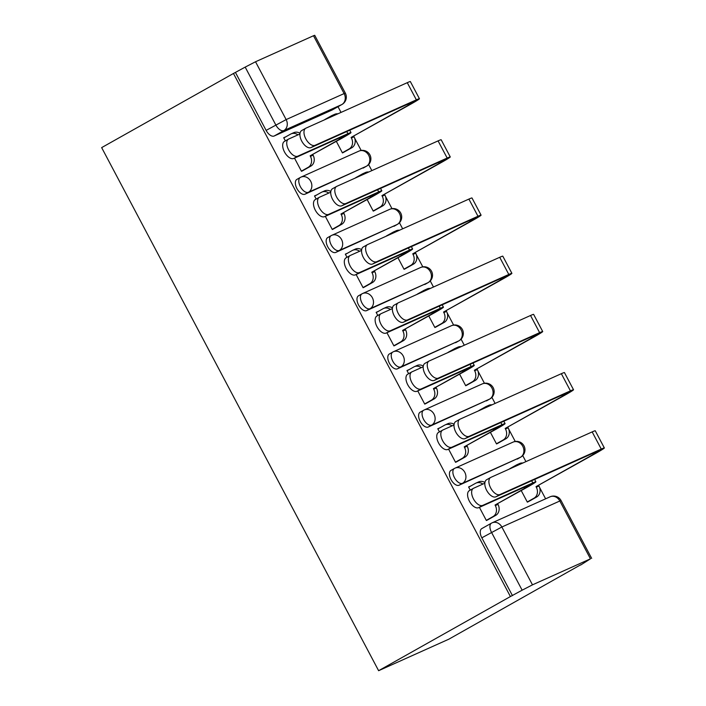 <?xml version="1.0" encoding="UTF-8"?>
<svg xmlns="http://www.w3.org/2000/svg" width="706" height="706" viewBox="0 0 706 706"><rect width="100%" height="100%" fill="white"/><g stroke="black" fill="none" stroke-linecap="round" stroke-linejoin="round"><path stroke-width="1.06" d="M451.169 470.302A8.454 4.474 60.6 0 0 450.975 470.399A8.454 4.474 60.6 0 0 451.019 479.603A8.454 4.474 60.6 0 0 459.068 485.225L462.509 483.292A8.454 4.474 -119.4 0 1 454.461 477.671A8.454 4.474 -119.4 0 1 454.408 468.466A8.454 4.474 -119.4 0 1 454.602 468.369A8.454 7.157 65.8 0 1 455.096 468.122A8.454 7.157 65.8 0 1 464.804 472.323A8.454 7.157 -114.2 0 1 462.509 483.292L520.472 457.276A8.454 7.157 -114.2 0 0 522.767 446.298A8.454 7.157 -114.2 0 0 513.068 442.106A8.454 8.454 0 0 1 524.073 446.007A8.454 8.454 0 0 1 520.666 457.179A8.454 4.474 -119.4 0 1 520.472 457.276L459.068 485.225M420.352 412.101A8.454 4.474 60.6 0 0 420.158 412.198A8.454 4.474 60.6 0 0 420.202 421.403A8.454 4.474 60.6 0 0 428.251 427.024L431.693 425.091A8.454 4.474 -119.4 0 1 423.644 419.47A8.454 4.474 -119.4 0 1 423.591 410.265A8.454 4.474 -119.4 0 1 423.785 410.168A8.454 7.157 65.8 0 1 424.28 409.921A8.454 7.157 65.8 0 1 433.987 414.113A8.454 7.157 -114.2 0 1 431.693 425.091L489.655 399.075A8.454 7.157 -114.2 0 0 491.95 388.097A8.454 7.157 -114.2 0 0 482.251 383.905A8.454 8.454 0 0 1 493.256 387.806A8.454 8.454 0 0 1 489.849 398.978A8.454 4.474 -119.4 0 1 489.655 399.075L428.251 427.024M389.535 353.9A8.454 4.474 60.6 0 0 389.341 353.997A8.454 4.474 60.6 0 0 389.385 363.202A8.454 4.474 60.6 0 0 397.434 368.823L400.876 366.891A8.454 4.474 -119.4 0 1 392.827 361.269A8.454 4.474 -119.4 0 1 392.774 352.065A8.454 4.474 -119.4 0 1 392.968 351.967A8.454 7.157 65.8 0 1 393.463 351.72A8.454 7.157 65.8 0 1 403.17 355.912A8.454 7.157 -114.2 0 1 400.876 366.891L458.838 340.874A8.454 7.157 -114.2 0 0 461.133 329.896A8.454 7.157 -114.2 0 0 451.434 325.704A8.454 8.454 0 0 1 462.439 329.605A8.454 8.454 0 0 1 459.032 340.777A8.454 4.474 -119.4 0 1 458.838 340.874L397.434 368.823M358.719 295.69A8.454 4.474 60.6 0 0 358.524 295.788A8.454 4.474 60.6 0 0 358.569 304.992A8.454 4.474 60.6 0 0 366.617 310.622L370.059 308.69A8.454 4.474 -119.4 0 1 362.01 303.059A8.454 4.474 -119.4 0 1 361.957 293.855A8.454 4.474 -119.4 0 1 362.152 293.758A8.454 7.157 65.8 0 1 362.646 293.511A8.454 7.157 65.8 0 1 372.353 297.711A8.454 7.157 -114.2 0 1 370.059 308.69L428.021 282.665A8.454 7.157 -114.2 0 0 430.316 271.695A8.454 7.157 -114.2 0 0 420.617 267.495A8.454 8.454 0 0 1 431.622 271.404A8.454 8.454 0 0 1 428.215 282.568A8.454 4.474 -119.4 0 1 428.021 282.665L366.617 310.622M327.902 237.49A8.454 4.474 60.6 0 0 327.708 237.587A8.454 4.474 60.6 0 0 327.752 246.791A8.454 4.474 60.6 0 0 335.8 252.413L339.242 250.48A8.454 4.474 -119.4 0 1 331.193 244.858A8.454 4.474 -119.4 0 1 331.14 235.654A8.454 4.474 -119.4 0 1 331.335 235.557A8.454 7.157 65.8 0 1 331.829 235.31A8.454 7.157 65.8 0 1 341.536 239.51A8.454 7.157 -114.2 0 1 339.242 250.48L397.204 224.464A8.454 7.157 -114.2 0 0 399.499 213.494A8.454 7.157 -114.2 0 0 389.8 209.294A8.454 8.454 0 0 1 400.805 213.194A8.454 8.454 0 0 1 397.399 224.367A8.454 4.474 -119.4 0 1 397.204 224.464L335.8 252.413M297.085 179.289A8.454 4.474 60.6 0 0 296.891 179.386A8.454 4.474 60.6 0 0 296.935 188.59A8.454 4.474 60.6 0 0 304.983 194.212L308.425 192.279A8.454 4.474 -119.4 0 1 300.377 186.658A8.454 4.474 -119.4 0 1 300.324 177.453A8.454 4.474 -119.4 0 1 300.518 177.356A8.454 7.157 65.8 0 1 301.012 177.109A8.454 7.157 65.8 0 1 310.719 181.301A8.454 7.157 -114.2 0 1 308.425 192.279L366.388 166.263A8.454 7.157 -114.2 0 0 368.682 155.285A8.454 7.157 -114.2 0 0 358.983 151.093A8.454 8.454 0 0 1 369.988 154.993A8.454 8.454 0 0 1 366.582 166.166A8.454 4.474 -119.4 0 1 366.388 166.263L304.983 194.212M332.517 109.783A8.454 4.474 -119.4 0 1 332.332 109.898A8.454 4.474 -119.4 0 1 332.138 109.995L341.819 104.55L283.847 130.566A8.454 4.474 -119.4 0 1 275.799 124.936L245.185 67.114L233.457 73.477L510.412 596.552L378.619 670.7L448.875 639.168L580.579 564.844M545.614 498.815L539.596 487.449M525.926 461.627L522.714 455.564M515.248 441.462L508.779 429.248M495.109 403.426L491.897 397.363M484.431 383.261L477.962 371.038M464.292 345.225L461.08 339.162M453.614 325.06L447.145 312.837M433.475 287.024L430.263 280.962M422.797 266.85L416.328 254.637M402.658 228.815L399.446 222.752M391.98 208.649L385.511 196.436M371.841 170.614L368.629 164.551M361.163 150.449L354.694 138.226M341.024 112.413L338.006 106.703M233.457 73.477L101.655 147.616L378.619 670.7M580.667 565.021L590.454 558.825L532.483 584.842L522.14 590.19L491.517 532.359A8.454 4.474 -119.4 0 1 491.473 523.155A8.454 4.474 -119.4 0 1 491.667 523.058A8.454 7.157 -114.2 0 1 492.161 522.811A8.454 8.454 0 0 0 491.473 523.155L481.792 528.6A8.454 4.474 -119.4 0 1 481.986 528.503M510.412 596.552L522.14 590.19M332.138 109.995L274.166 136.011L283.847 130.566A8.454 7.157 65.8 0 0 286.142 119.588L344.113 93.571L313.499 35.741L255.528 61.757L286.142 119.588L266.118 130.389A8.454 4.474 60.6 0 0 274.166 136.011M313.499 35.741L314.717 35.3L345.34 93.13L344.113 93.571A8.454 7.157 65.8 0 1 341.819 104.55A8.454 4.474 -119.4 0 0 342.013 104.453A8.454 8.454 0 0 0 345.34 93.13M245.185 67.114L255.528 61.757M294.499 158.126L301.48 171.311L304.445 169.731M336.338 141.376L342.445 152.928L345.41 151.34M357.818 176.5L355.656 177.877M316.853 194.891L314.514 195.941L316.191 199.092M325.316 216.327L332.297 229.512L335.262 227.932M367.155 199.577L373.262 211.129L376.227 209.55M388.635 234.71L386.473 236.078M347.67 253.092L345.331 254.142L347.008 257.293M356.133 274.528L363.113 287.721L366.079 286.133M397.972 257.787L404.079 269.33L407.044 267.75M419.452 292.911L417.29 294.287M378.487 311.293L376.148 312.343L377.825 315.494M386.95 332.729L393.93 345.922L396.896 344.343M428.789 315.988L434.896 327.531L437.861 325.951M450.269 351.111L448.107 352.488M409.303 369.503L406.965 370.544L408.642 373.695M417.767 390.939L424.747 404.123L427.712 402.544M459.606 374.189L465.713 385.741L468.678 384.152M481.086 409.312L478.924 410.689M440.12 427.704L437.782 428.745L439.459 431.904M448.584 449.14L455.564 462.324L458.529 460.744M490.423 432.39L496.53 443.942L499.495 442.362M511.903 467.522L509.741 468.89M470.937 485.904L468.599 486.955L470.275 490.105M327.002 118.299L324.839 119.676M286.036 136.69L283.697 137.732L285.374 140.891M479.4 507.34L486.381 520.534L489.346 518.945M521.24 490.599L527.347 502.142L530.312 500.563M512.459 595.635L481.836 537.804A8.454 4.474 -119.4 0 1 481.792 528.6M235.504 72.559L266.118 130.389M299.935 133.981L288.736 139.011A9.716 5.145 60.6 0 0 288.516 139.117A9.716 5.145 60.6 0 0 288.675 149.91A9.716 5.145 60.6 0 0 297.817 156.167L293.758 158.453A9.716 5.145 -119.4 0 1 284.615 152.196A9.716 5.145 -119.4 0 1 284.447 141.403L288.516 139.117M297.985 134.855A8.454 7.157 -114.2 0 0 291.057 133.893L293.714 132.693A8.454 7.157 65.8 0 1 300.024 133.249M301.391 171.143L308.143 167.348A8.454 7.157 -114.2 0 0 310.437 156.37L310.146 155.805L342.481 137.926A21.339 0.874 152.1 0 0 350.988 132.578A21.339 0.874 152.1 0 0 347.899 133.69L297.817 156.167M312.811 154.614L313.102 155.17A8.454 7.157 65.8 0 1 310.808 166.148L302.221 170.984M293.758 158.453L343.84 135.976A15.841 0.644 -27.9 0 1 346.134 135.155A15.841 0.644 -27.9 0 1 339.815 139.117L310.146 155.805M291.057 133.893A8.454 7.157 -114.2 0 0 290.563 134.14L283.812 137.935M342.357 152.761L349.117 148.957A8.454 7.157 -114.2 0 0 351.411 137.979L351.111 137.423L410.927 104.073A21.339 0.874 152.1 0 0 419.443 98.734L410.354 81.569A21.339 0.874 152.1 0 0 407.265 82.681L305.972 128.148A9.716 5.145 60.6 0 0 305.751 128.254A9.716 5.145 60.6 0 0 305.919 139.047A9.716 5.145 60.6 0 0 315.061 145.304L311.002 147.589A9.716 5.145 -119.4 0 1 301.859 141.332A9.716 5.145 -119.4 0 1 301.691 130.539L305.751 128.254M311.002 147.589L412.295 102.132A15.841 0.644 -27.9 0 1 414.59 101.302A15.841 0.644 -27.9 0 1 408.262 105.273L351.111 137.423M335.253 114.999A8.454 7.157 -114.2 0 0 332.023 115.502A8.454 7.157 -114.2 0 0 331.529 115.749L324.778 119.552M332.023 115.502L334.688 114.31A8.454 7.157 65.8 0 1 337.918 113.807M353.777 136.232L354.068 136.787A8.454 7.157 65.8 0 1 351.773 147.766L349.117 148.957M343.187 152.593L351.773 147.766M419.443 98.734A21.339 0.874 152.1 0 0 416.355 99.846L315.061 145.304M330.752 192.182L319.553 197.212A9.716 5.145 60.6 0 0 319.333 197.327A9.716 5.145 60.6 0 0 319.491 208.111A9.716 5.145 60.6 0 0 328.634 214.377L324.575 216.654A9.716 5.145 -119.4 0 1 315.432 210.397A9.716 5.145 -119.4 0 1 315.264 199.604L319.333 197.327M328.802 193.056A8.454 7.157 -114.2 0 0 321.874 192.094L324.531 190.902A8.454 7.157 65.8 0 1 330.84 191.45M332.208 229.344L338.959 225.549A8.454 7.157 -114.2 0 0 341.254 214.571L340.963 214.015L373.297 196.127A21.339 0.874 152.1 0 0 381.805 190.788A21.339 0.874 152.1 0 0 378.716 191.9L328.634 214.377M343.628 212.815L343.919 213.38A8.454 7.157 65.8 0 1 341.625 224.349L333.038 229.185M324.575 216.654L374.657 194.176A15.841 0.644 -27.9 0 1 376.951 193.356A15.841 0.644 -27.9 0 1 370.632 197.318L340.963 214.015M321.874 192.094A8.454 7.157 -114.2 0 0 321.38 192.341L314.629 196.144M361.569 250.392L350.37 255.413A9.716 5.145 60.6 0 0 350.15 255.528A9.716 5.145 60.6 0 0 350.308 266.312A9.716 5.145 60.6 0 0 359.451 272.578L355.392 274.863A9.716 5.145 -119.4 0 1 346.249 268.598A9.716 5.145 -119.4 0 1 346.081 257.814L350.15 255.528M359.619 251.257A8.454 7.157 -114.2 0 0 352.691 250.295L355.347 249.103A8.454 7.157 65.8 0 1 361.657 249.65M363.025 287.554L369.776 283.75A8.454 7.157 -114.2 0 0 372.071 272.772L371.78 272.216L404.114 254.328A21.339 0.874 152.1 0 0 412.622 248.989A21.339 0.874 152.1 0 0 409.533 250.1L359.451 272.578M374.445 271.016L374.736 271.581A8.454 7.157 65.8 0 1 372.441 282.559L363.855 287.386M355.392 274.863L405.473 252.386A15.841 0.644 -27.9 0 1 407.768 251.557A15.841 0.644 -27.9 0 1 401.449 255.528L371.78 272.216M352.691 250.295A8.454 7.157 -114.2 0 0 352.197 250.542L345.446 254.345M373.174 210.962L379.934 207.158A8.454 7.157 -114.2 0 0 382.228 196.189L381.928 195.624L441.744 162.274A21.339 0.874 152.1 0 0 450.26 156.935L441.171 139.77A21.339 0.874 152.1 0 0 438.082 140.882L336.788 186.349A9.716 5.145 60.6 0 0 336.568 186.455A9.716 5.145 60.6 0 0 336.736 197.248A9.716 5.145 60.6 0 0 345.878 203.513L341.819 205.79A9.716 5.145 -119.4 0 1 332.676 199.533A9.716 5.145 -119.4 0 1 332.508 188.74L336.568 186.455M341.819 205.79L443.112 160.333A15.841 0.644 -27.9 0 1 445.407 159.503A15.841 0.644 -27.9 0 1 439.079 163.474L381.928 195.624M366.07 173.208A8.454 7.157 -114.2 0 0 362.84 173.711A8.454 7.157 -114.2 0 0 362.346 173.958L355.595 177.753M362.84 173.711L365.505 172.511A8.454 7.157 65.8 0 1 368.735 172.008M384.594 194.432L384.885 194.988A8.454 7.157 65.8 0 1 382.59 205.967L379.934 207.158M374.003 210.794L382.59 205.967M450.26 156.935A21.339 0.874 152.1 0 0 447.172 158.047L345.878 203.513M403.991 269.162L410.751 265.368A8.454 7.157 -114.2 0 0 413.045 254.389L412.745 253.825L472.561 220.484A21.339 0.874 152.1 0 0 481.077 215.136L471.987 197.98A21.339 0.874 152.1 0 0 468.899 199.092L367.605 244.55A9.716 5.145 60.6 0 0 367.385 244.664A9.716 5.145 60.6 0 0 367.552 255.448A9.716 5.145 60.6 0 0 376.695 261.714L372.636 264A9.716 5.145 -119.4 0 1 363.493 257.734A9.716 5.145 -119.4 0 1 363.325 246.941L367.385 244.664M372.636 264L473.929 218.533A15.841 0.644 -27.9 0 1 476.223 217.713A15.841 0.644 -27.9 0 1 469.896 221.675L412.745 253.825M396.887 231.409A8.454 7.157 -114.2 0 0 393.657 231.912A8.454 7.157 -114.2 0 0 393.163 232.159L386.411 235.954M393.657 231.912L396.322 230.712A8.454 7.157 65.8 0 1 399.552 230.209M415.41 252.633L415.702 253.189A8.454 7.157 65.8 0 1 413.407 264.168L410.751 265.368M404.82 269.004L413.407 264.168M481.077 215.136A21.339 0.874 152.1 0 0 477.988 216.248L376.695 261.714M392.386 308.593L381.187 313.614A9.716 5.145 60.6 0 0 380.966 313.729A9.716 5.145 60.6 0 0 381.125 324.522A9.716 5.145 60.6 0 0 390.268 330.779L386.208 333.064A9.716 5.145 -119.4 0 1 377.066 326.799A9.716 5.145 -119.4 0 1 376.898 316.014L380.966 313.729M390.436 309.466A8.454 7.157 -114.2 0 0 383.508 308.504L386.164 307.304A8.454 7.157 65.8 0 1 392.474 307.851M393.842 345.755L400.593 341.951A8.454 7.157 -114.2 0 0 402.888 330.982L402.596 330.417L434.931 312.529A21.339 0.874 152.1 0 0 443.439 307.189A21.339 0.874 152.1 0 0 440.35 308.301L390.268 330.779M405.262 329.225L405.553 329.781A8.454 7.157 65.8 0 1 403.258 340.76L394.672 345.587M386.208 333.064L436.29 310.587A15.841 0.644 -27.9 0 1 438.585 309.757A15.841 0.644 -27.9 0 1 432.266 313.729L402.596 330.417M383.508 308.504A8.454 7.157 -114.2 0 0 383.014 308.751L376.263 312.546M423.203 366.793L412.004 371.824A9.716 5.145 60.6 0 0 411.783 371.93A9.716 5.145 60.6 0 0 411.942 382.723A9.716 5.145 60.6 0 0 421.085 388.98L417.025 391.265A9.716 5.145 -119.4 0 1 407.883 385.008A9.716 5.145 -119.4 0 1 407.715 374.215L411.783 371.93M421.253 367.667A8.454 7.157 -114.2 0 0 414.325 366.705L416.981 365.505A8.454 7.157 65.8 0 1 423.291 366.061M424.659 403.956L431.41 400.161A8.454 7.157 -114.2 0 0 433.705 389.183L433.413 388.618L465.748 370.738A21.339 0.874 152.1 0 0 474.255 365.39A21.339 0.874 152.1 0 0 471.167 366.502L421.085 388.98M436.079 387.426L436.37 387.982A8.454 7.157 65.8 0 1 434.075 398.961L425.489 403.797M417.025 391.265L467.107 368.788A15.841 0.644 -27.9 0 1 469.402 367.967A15.841 0.644 -27.9 0 1 463.083 371.93L433.413 388.618M414.325 366.705A8.454 7.157 -114.2 0 0 413.831 366.952L407.08 370.747M454.02 424.994L442.821 430.025A9.716 5.145 60.6 0 0 442.6 430.13A9.716 5.145 60.6 0 0 442.759 440.923A9.716 5.145 60.6 0 0 451.902 447.189L447.842 449.466A9.716 5.145 -119.4 0 1 438.7 443.209A9.716 5.145 -119.4 0 1 438.532 432.416L442.6 430.13M452.069 425.868A8.454 7.157 -114.2 0 0 445.142 424.906L447.798 423.715A8.454 7.157 65.8 0 1 454.108 424.262M455.476 462.156L462.227 458.362A8.454 7.157 -114.2 0 0 464.522 447.383L464.23 446.827L496.565 428.939A21.339 0.874 152.1 0 0 505.072 423.6A21.339 0.874 152.1 0 0 501.984 424.712L451.902 447.189M466.895 445.627L467.187 446.192A8.454 7.157 65.8 0 1 464.892 457.161L456.305 461.998M447.842 449.466L497.924 426.989A15.841 0.644 -27.9 0 1 500.219 426.168A15.841 0.644 -27.9 0 1 493.9 430.13L464.23 446.827M445.142 424.906A8.454 7.157 -114.2 0 0 444.648 425.153L437.896 428.957M434.808 327.363L441.568 323.569A8.454 7.157 -114.2 0 0 443.862 312.59L443.562 312.034L503.378 278.685A21.339 0.874 152.1 0 0 511.894 273.346L502.804 256.181A21.339 0.874 152.1 0 0 499.716 257.293L398.422 302.75A9.716 5.145 60.6 0 0 398.202 302.865A9.716 5.145 60.6 0 0 398.369 313.658A9.716 5.145 60.6 0 0 407.512 319.915L403.453 322.201A9.716 5.145 -119.4 0 1 394.31 315.935A9.716 5.145 -119.4 0 1 394.142 305.151L398.202 302.865M403.453 322.201L504.746 276.734A15.841 0.644 -27.9 0 1 507.04 275.914A15.841 0.644 -27.9 0 1 500.713 279.876L443.562 312.034M427.704 289.61A8.454 7.157 -114.2 0 0 424.474 290.113A8.454 7.157 -114.2 0 0 423.979 290.36L417.228 294.164M424.474 290.113L427.139 288.922A8.454 7.157 65.8 0 1 430.369 288.419M446.227 310.834L446.519 311.399A8.454 7.157 65.8 0 1 444.224 322.368L441.568 323.569M435.637 327.205L444.224 322.368M511.894 273.346A21.339 0.874 152.1 0 0 508.805 274.457L407.512 319.915M465.625 385.573L472.385 381.769A8.454 7.157 -114.2 0 0 474.679 370.791L474.379 370.235L534.195 336.886A21.339 0.874 152.1 0 0 542.711 331.546L533.621 314.382A21.339 0.874 152.1 0 0 530.533 315.494L429.239 360.96A9.716 5.145 60.6 0 0 429.019 361.066A9.716 5.145 60.6 0 0 429.186 371.859A9.716 5.145 60.6 0 0 438.329 378.116L434.269 380.402A9.716 5.145 -119.4 0 1 425.127 374.145A9.716 5.145 -119.4 0 1 424.959 363.352L429.019 361.066M434.269 380.402L535.563 334.944A15.841 0.644 -27.9 0 1 537.857 334.115A15.841 0.644 -27.9 0 1 531.53 338.086L474.379 370.235M458.521 347.811A8.454 7.157 -114.2 0 0 455.291 348.314A8.454 7.157 -114.2 0 0 454.796 348.561L448.045 352.365M455.291 348.314L457.956 347.123A8.454 7.157 65.8 0 1 461.186 346.62M477.044 369.044L477.335 369.6A8.454 7.157 65.8 0 1 475.041 380.578L472.385 381.769M466.454 385.405L475.041 380.578M542.711 331.546A21.339 0.874 152.1 0 0 539.622 332.658L438.329 378.116M496.442 443.774L503.202 439.97A8.454 7.157 -114.2 0 0 505.496 429.001L505.196 428.436L565.012 395.086A21.339 0.874 152.1 0 0 573.528 389.747L564.438 372.583A21.339 0.874 152.1 0 0 561.349 373.695L460.056 419.161A9.716 5.145 60.6 0 0 459.835 419.267A9.716 5.145 60.6 0 0 460.003 430.06A9.716 5.145 60.6 0 0 469.146 436.317L465.086 438.602A9.716 5.145 -119.4 0 1 455.944 432.346A9.716 5.145 -119.4 0 1 455.776 421.553L459.835 419.267M465.086 438.602L566.38 393.145A15.841 0.644 -27.9 0 1 568.674 392.315A15.841 0.644 -27.9 0 1 562.347 396.287L505.196 428.436M489.337 406.021A8.454 7.157 -114.2 0 0 486.107 406.524A8.454 7.157 -114.2 0 0 485.613 406.771L478.862 410.565M486.107 406.524L488.773 405.323A8.454 7.157 65.8 0 1 492.003 404.82M507.861 427.245L508.152 427.801A8.454 7.157 65.8 0 1 505.858 438.779L503.202 439.97M497.271 443.606L505.858 438.779M573.528 389.747A21.339 0.874 152.1 0 0 570.439 390.859L469.146 436.317M484.837 483.204L473.638 488.225A9.716 5.145 60.6 0 0 473.417 488.34A9.716 5.145 60.6 0 0 473.576 499.124A9.716 5.145 60.6 0 0 482.719 505.39L478.659 507.676A9.716 5.145 -119.4 0 1 469.516 501.41A9.716 5.145 -119.4 0 1 469.349 490.626L473.417 488.34M482.886 484.069A8.454 7.157 -114.2 0 0 475.959 483.107L478.615 481.916A8.454 7.157 65.8 0 1 484.925 482.463M486.293 520.366L493.044 516.563A8.454 7.157 -114.2 0 0 495.338 505.584L495.047 505.028L527.382 487.14A21.339 0.874 152.1 0 0 535.889 481.801A21.339 0.874 152.1 0 0 532.801 482.913L482.719 505.39M497.712 503.828L498.004 504.393A8.454 7.157 65.8 0 1 495.709 515.371L487.122 520.198M478.659 507.676L528.741 485.198A15.841 0.644 -27.9 0 1 531.036 484.369A15.841 0.644 -27.9 0 1 524.717 488.34L495.047 505.028M475.959 483.107A8.454 7.157 -114.2 0 0 475.465 483.354L468.713 487.158M527.258 501.975L534.018 498.18A8.454 7.157 -114.2 0 0 536.313 487.202L536.013 486.637L595.829 453.296A21.339 0.874 152.1 0 0 604.345 447.948L595.255 430.792A21.339 0.874 152.1 0 0 592.166 431.904L490.873 477.362A9.716 5.145 60.6 0 0 490.652 477.477A9.716 5.145 60.6 0 0 490.82 488.261A9.716 5.145 60.6 0 0 499.963 494.527L495.903 496.812A9.716 5.145 -119.4 0 1 486.761 490.546A9.716 5.145 -119.4 0 1 486.593 479.753L490.652 477.477M495.903 496.812L597.197 451.346A15.841 0.644 -27.9 0 1 599.491 450.525A15.841 0.644 -27.9 0 1 593.164 454.487L536.013 486.637M520.154 464.221A8.454 7.157 -114.2 0 0 516.924 464.724A8.454 7.157 -114.2 0 0 516.43 464.972L509.679 468.766M516.924 464.724L519.59 463.524A8.454 7.157 65.8 0 1 522.819 463.021M538.678 485.446L538.969 486.002A8.454 7.157 65.8 0 1 536.675 496.98L534.018 498.18M528.088 501.816L536.675 496.98M604.345 447.948A21.339 0.874 152.1 0 0 601.256 449.06L499.963 494.527M590.454 558.825L559.832 500.995L501.86 527.011L532.483 584.842M481.836 537.804L501.86 527.011A8.454 7.157 -114.2 0 0 492.161 522.811L550.124 496.795A8.454 7.157 -114.2 0 1 559.832 500.995L561.058 500.554A8.454 8.454 0 0 0 550.124 496.795M339.242 138.041L339.815 139.117M308.143 167.348L310.808 166.148M310.437 156.37L313.102 155.17M346.761 131.537L347.899 133.69M408.262 105.273L407.697 104.197M354.068 136.787L351.411 137.979M416.355 99.846L407.265 82.681M370.059 196.242L370.632 197.318M338.959 225.549L341.625 224.349M341.254 214.571L343.919 213.38M377.578 189.746L378.716 191.9M400.876 254.451L401.449 255.528M369.776 283.75L372.441 282.559M372.071 272.772L374.736 271.581M408.395 247.947L409.533 250.1M439.079 163.474L438.514 162.398M384.885 194.988L382.228 196.189M447.172 158.047L438.082 140.882M469.896 221.675L469.331 220.599M415.702 253.189L413.045 254.389M477.988 216.248L468.899 199.092M431.693 312.652L432.266 313.729M400.593 341.951L403.258 340.76M402.888 330.982L405.553 329.781M439.211 306.148L440.35 308.301M462.509 370.853L463.083 371.93M431.41 400.161L434.075 398.961M433.705 389.183L436.37 387.982M470.028 364.349L471.167 366.502M493.326 429.054L493.9 430.13M462.227 458.362L464.892 457.161M464.522 447.383L467.187 446.192M500.845 422.559L501.984 424.712M500.713 279.876L500.148 278.799M446.519 311.399L443.862 312.59M508.805 274.457L499.716 257.293M531.53 338.086L530.965 337.009M477.335 369.6L474.679 370.791M539.622 332.658L530.533 315.494M562.347 396.287L561.782 395.21M508.152 427.801L505.496 429.001M570.439 390.859L561.349 373.695M524.143 487.264L524.717 488.34M493.044 516.563L495.709 515.371M495.338 505.584L498.004 504.393M531.662 480.76L532.801 482.913M593.164 454.487L592.599 453.411M538.969 486.002L536.313 487.202M601.256 449.06L592.166 431.904M450.975 470.399L454.408 468.466A8.454 8.454 0 0 1 455.096 468.122L513.068 442.106M420.158 412.198L423.591 410.265A8.454 8.454 0 0 1 424.28 409.921L482.251 383.905M389.341 353.997L392.774 352.065A8.454 8.454 0 0 1 393.463 351.72L451.434 325.704M358.524 295.788L361.957 293.855A8.454 8.454 0 0 1 362.646 293.511L420.617 267.495M327.708 237.587L331.14 235.654A8.454 8.454 0 0 1 331.829 235.31L389.8 209.294M296.891 179.386L300.324 177.453A8.454 8.454 0 0 1 301.012 177.109L358.983 151.093M363.149 168.099L366.582 166.166M393.966 226.299L397.399 224.367M424.783 284.5L428.215 282.568M455.599 342.71L459.032 340.777M486.416 400.911L489.849 398.978M517.233 459.112L520.666 457.179M332.332 109.898L342.013 104.453M591.672 558.384L561.058 500.554M349.735 130.204L350.988 132.578M380.552 188.414L381.805 190.788M411.369 246.615L412.622 248.989M442.185 304.815L443.439 307.189M473.002 363.016L474.255 365.39M503.819 421.226L505.072 423.6M534.636 479.427L535.889 481.801"/></g></svg>

